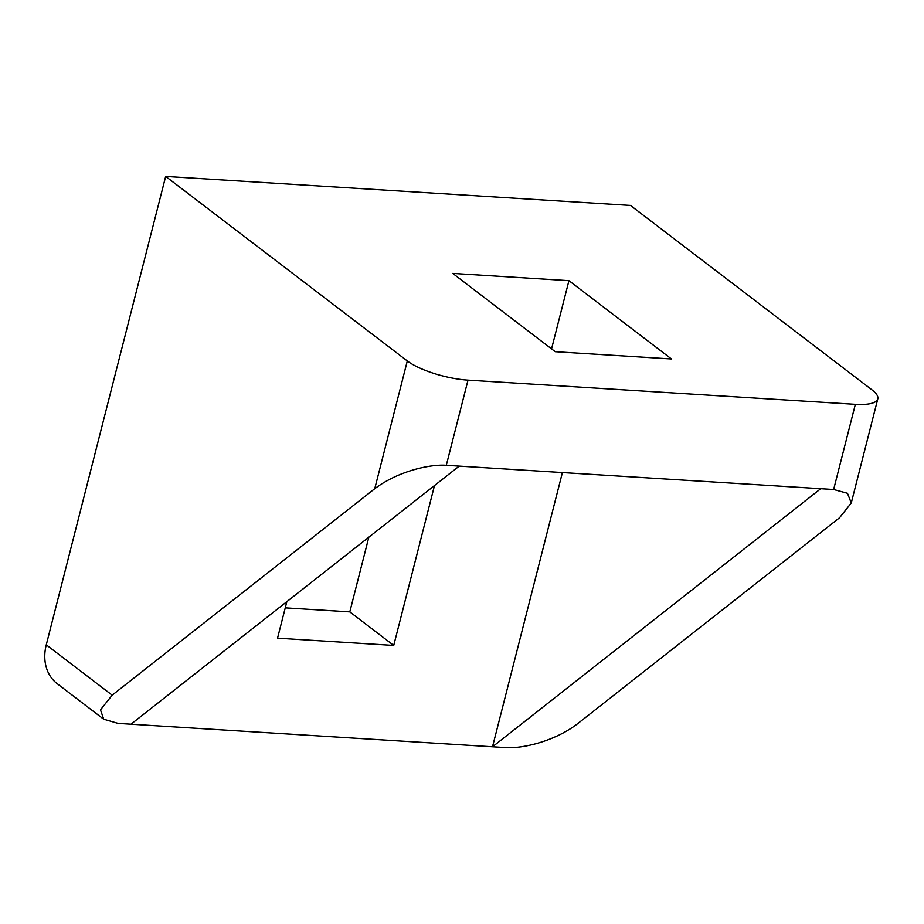 <?xml version="1.0" encoding="UTF-8"?>
<svg xmlns="http://www.w3.org/2000/svg" width="924" height="924" viewBox="0 0 924 924"><rect width="100%" height="100%" fill="white"/><g stroke="black" fill="none" stroke-linecap="round" stroke-linejoin="round"><path stroke-width="1.39" d="M130.989 724.197L459.216 466.112L446.304 465.303C430.445 464.044 398.383 470.917 374.751 488.692L112.174 695.171L100.485 709.84L103.707 719.219L118.087 723.4L505.416 747.585C521.275 748.856 553.337 741.984 576.98 724.197L839.558 517.729L851.258 503.002L847.481 493.289L833.644 489.501L820.731 488.692L492.515 746.788L562.404 472.557M165.673 176.415L407.311 360.938A45.83 13.017 14.3 0 0 468.018 380.134L855.358 404.331A45.83 13.017 14.3 0 0 877.8 398.879A45.83 13.017 14.3 0 0 872.117 389.974L630.48 205.44L165.673 176.415L46.269 644.837L112.174 695.171M103.707 719.219L57.184 683.691A45.83 36.556 -52.6 0 1 46.269 644.837M459.216 466.112L820.731 488.692M452.737 273.412L568.941 280.677L671.459 358.962L555.255 351.697L452.737 273.412M551.559 348.879L568.941 280.677M286.844 601.651L277.535 638.172L393.728 645.437L434.488 485.562M285.262 607.853L349.803 611.884L368.838 537.179M393.728 645.437L349.803 611.884M374.751 488.692L407.311 360.938M446.304 465.303L468.018 380.134M855.358 404.331L833.644 489.501M851.258 503.002L877.8 398.879"/></g></svg>
